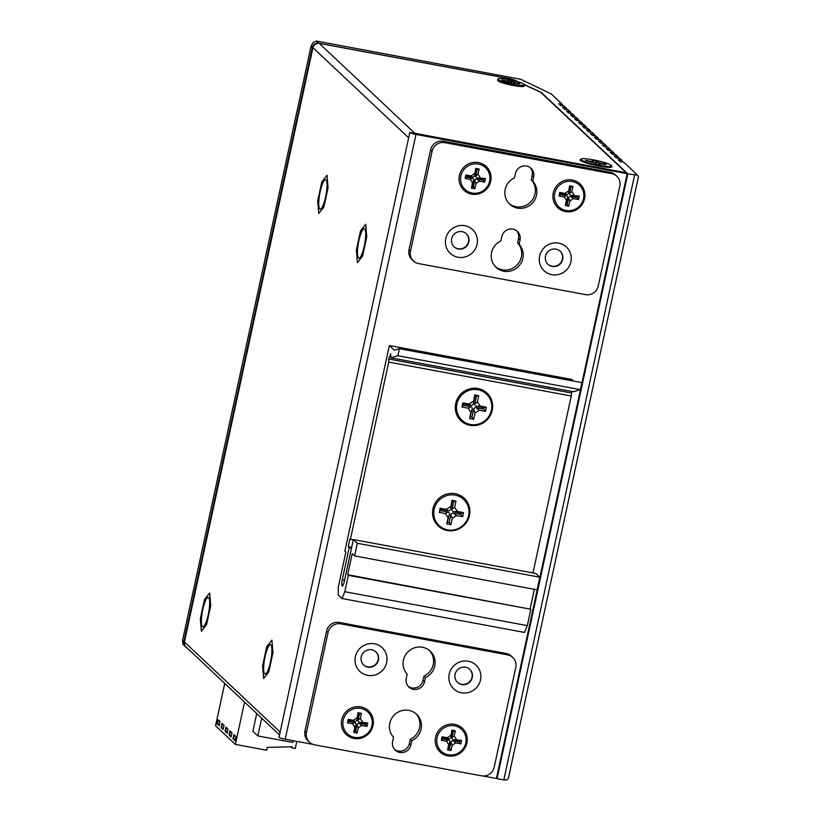 <?xml version="1.0" encoding="UTF-8"?>
<svg xmlns="http://www.w3.org/2000/svg" width="821" height="821" viewBox="0 0 821 821"><rect width="100%" height="100%" fill="white"/><g stroke="black" fill="none" stroke-linecap="round" stroke-linejoin="round"><path stroke-width="1.23" d="M470.577 416.781L471.952 417.037L473.604 409.402A2.145 2.083 -46.7 0 1 476.118 407.698L483.692 409.104L483.99 407.719L476.416 406.313A2.145 2.083 -46.7 0 1 474.805 403.85L476.457 396.204L475.082 395.958L473.43 403.593A2.145 2.083 -46.7 0 1 470.915 405.287L463.342 403.881L463.044 405.266L470.607 406.672A2.145 2.083 -46.7 0 1 472.229 409.145L469.55 418.525L473.686 419.295L471.952 417.037M470.423 424.467A17.918 17.344 133.3 0 0 491.379 410.305A17.918 17.344 133.3 0 0 477.925 389.759A17.918 17.344 133.3 0 0 456.958 403.911A17.918 17.344 133.3 0 0 470.423 424.467M473.686 419.295L475.031 413.045L473.604 409.402M476.118 407.698L479.228 410.213L475.031 413.045M479.228 410.213L485.427 411.372L486.319 407.206L480.131 406.046L476.416 406.313M474.805 403.85L477.432 401.941L480.131 406.046M477.432 401.941L478.787 395.691L474.661 394.922L473.43 403.593M470.915 405.287L469.109 404.004L473.307 401.171M469.109 404.004L462.921 402.854L462.018 407.021L468.216 408.17L470.607 406.672M472.229 409.145L470.905 412.275L468.216 408.17M470.905 412.275L469.55 418.525M485.427 411.372L483.692 409.104M486.319 407.206L483.99 407.719M478.787 395.691L476.457 396.204M474.661 394.922L475.082 395.958M462.921 402.854L463.342 403.881M462.018 407.021L463.044 405.266M469.992 425.329A18.996 18.39 -46.7 0 1 455.717 403.532A18.996 18.39 -46.7 0 1 477.945 388.507A18.996 18.39 -46.7 0 1 492.22 410.315A18.996 18.39 -46.7 0 1 469.992 425.329M342.039 598.519L344.799 591.705L527.308 625.623L524.547 632.437L342.039 598.519L338.17 594.876L338.355 586.83L345.857 552.112L344.871 551.178L389.328 345.549L571.837 379.476L573.53 381.057M351.501 548.1L349.212 547.669L342.275 579.749A5.429 1.16 100.5 0 0 342.131 585.948A5.429 1.16 100.5 0 0 342.275 586.03A5.429 1.16 100.5 0 0 344.256 581.617L353.348 539.551L357.32 543.286L354.59 555.909L352.209 553.662L347.663 574.7L348.34 575.336L530.848 609.254L527.308 625.623M348.34 575.336L344.799 591.705M347.663 574.7L530.848 609.254M534.348 589.314L530.171 608.618M354.59 555.909L537.108 589.827L539.828 577.204L357.32 543.286M353.348 539.551L535.867 573.469L539.828 577.204M532.993 572.935L571.252 396.009L388.733 362.082L350.413 539.315L353.287 539.849M571.744 391.443L571.252 396.009M580.385 389.667L573.386 391.75L390.868 357.833L397.867 355.739L580.385 389.667L581.904 382.617L399.386 348.699L397.867 355.739M349.212 547.669L348.217 546.735L351.655 547.381M348.217 546.735L349.92 538.853L350.413 539.315M447.25 530.51A18.996 18.39 -46.7 0 1 432.975 508.712A18.996 18.39 -46.7 0 1 455.203 493.698A18.996 18.39 -46.7 0 1 469.479 515.496A18.996 18.39 -46.7 0 1 447.25 530.51M388.733 362.082L388.631 359.003L571.139 392.931M388.631 359.003L390.734 353.82L390.868 357.833M399.386 348.699L394.285 350.218L389.328 345.549M571.036 186.901L569.887 186.685L568.512 193.058A1.796 1.734 -46.7 0 1 566.408 194.474L560.096 193.304L559.84 194.464L566.162 195.634A1.796 1.734 -46.7 0 1 567.506 197.697L566.131 204.07L567.28 204.285L568.655 197.912A1.796 1.734 -46.7 0 1 570.759 196.496L577.081 197.666L577.327 196.506L571.005 195.336A1.796 1.734 -46.7 0 1 569.661 193.274L571.036 186.901L572.986 186.47L569.538 185.833L569.887 186.685M572.258 181.513A14.952 14.47 133.3 0 0 554.77 193.335A14.952 14.47 133.3 0 0 565.997 210.484A14.952 14.47 133.3 0 0 583.495 198.672A14.952 14.47 133.3 0 0 572.258 181.513M569.538 185.833L568.512 193.058M566.408 194.474L564.91 193.407L568.409 191.047M564.91 193.407L559.737 192.442L558.988 195.921L564.16 196.886L566.162 195.634M567.506 197.697L566.408 200.314L564.16 196.886M566.408 200.314L565.279 205.527L568.727 206.174L569.856 200.95L568.655 197.912M570.759 196.496L573.356 198.59L569.856 200.95M573.356 198.59L578.518 199.554L579.277 196.075L571.005 195.336M569.661 193.274L571.857 191.683L574.105 195.111M571.857 191.683L572.986 186.47M560.096 193.304L559.737 192.442M559.84 194.464L558.988 195.921M566.131 204.07L565.279 205.527M567.28 204.285L568.727 206.174M577.081 197.666L578.518 199.554M577.327 196.506L579.277 196.075M595.061 162.927L596.067 161.06L592.434 160.382L593.47 161.357L591.017 161.337L585.568 160.321L595.317 163.092L596.354 164.067L599.987 164.744L598.95 163.769L598.304 164.426M593.326 159.849A15.763 2.094 12.2 0 0 580.919 159.582A15.763 2.094 12.2 0 0 599.094 165.267A15.763 2.094 12.2 0 0 611.358 166.17A15.763 2.094 12.2 0 0 593.326 159.849M605.908 164.621L598.92 163.636L598.181 164.405M606.155 164.149L600.705 163.133L600.233 163.605M596.262 163.984L597.103 162.035L600.705 163.133M597.103 162.035L596.067 161.06M591.336 161.911L591.017 161.337M510.19 82.305L511.062 80.674L507.901 80.089L508.804 80.93L506.67 80.91L501.939 80.037L511.309 83.29L514.469 83.875L513.566 83.024L513.012 83.609M508.681 79.627A13.7 1.816 12.2 0 0 497.895 79.391A13.7 1.816 12.2 0 0 513.689 84.337A13.7 1.816 12.2 0 0 524.362 85.117A13.7 1.816 12.2 0 0 508.681 79.627M519.621 83.773L513.536 82.911L512.899 83.588M519.837 83.362L514.685 82.89M511.237 83.219L511.965 81.515L515.095 82.48M511.965 81.515L511.062 80.674M508.835 81.043L509.071 81.905L508.856 81.002M506.947 81.423L506.67 80.91M516.625 230.783A9.503 9.195 133.3 0 1 518.533 238.644L517.61 242.924L519.098 244.33L520.021 240.05A9.503 9.195 -46.7 0 0 512.889 229.151A9.503 9.195 -46.7 0 0 501.775 236.653L500.851 240.933A16.287 15.763 -46.7 0 0 496.038 267.307A16.287 15.763 -46.7 0 0 503.796 271.228A16.287 15.763 -46.7 0 0 521.048 263.048A16.287 15.763 -46.7 0 0 519.098 244.33M413.486 260.996L411.998 259.59A10.858 10.509 -46.7 0 1 409.012 249.748L430.615 149.822A10.858 10.509 -46.7 0 1 443.319 141.243L610.188 172.256A10.858 10.509 -46.7 0 1 615.36 174.873L616.838 176.269A10.858 10.509 133.3 0 0 611.676 173.662L444.808 142.649A10.858 10.509 133.3 0 0 432.103 151.228L410.5 251.144A10.858 10.509 133.3 0 0 418.648 263.603L585.527 294.616A10.858 10.509 133.3 0 0 598.222 286.036L619.834 186.11A10.858 10.509 133.3 0 0 616.838 176.269M508.969 203.464A16.287 15.763 133.3 0 0 515.947 206.718A16.287 15.763 133.3 0 0 533.209 198.538A16.287 15.763 133.3 0 0 531.259 179.82L532.182 175.54A9.503 9.195 133.3 0 0 530.274 167.669M453.931 246.721A8.959 8.672 133.3 0 0 468.524 241.661A8.959 8.672 133.3 0 0 466.205 233.687M547.792 264.167A8.959 8.672 133.3 0 0 562.385 259.108A8.959 8.672 133.3 0 0 560.076 251.134M495.32 266.579A16.287 15.763 133.3 0 0 502.308 269.822A16.287 15.763 133.3 0 0 519.56 261.642A16.287 15.763 133.3 0 0 517.61 242.924M517.435 208.113A16.287 15.763 -46.7 0 1 509.687 204.193A16.287 15.763 -46.7 0 1 514.49 177.829L515.424 173.549A9.503 9.195 -46.7 0 1 531.054 168.326A9.503 9.195 -46.7 0 1 533.671 176.936L532.747 181.215A16.287 15.763 -46.7 0 1 534.697 199.934A16.287 15.763 -46.7 0 1 517.435 208.113M459.411 175.448A16.287 15.763 -46.7 0 1 478.469 162.579A16.287 15.763 -46.7 0 1 490.701 181.267A16.287 15.763 -46.7 0 1 471.644 194.136A16.287 15.763 -46.7 0 1 459.411 175.448M445.762 238.552A16.287 15.763 -46.7 0 1 464.819 225.683A16.287 15.763 -46.7 0 1 477.052 244.371A16.287 15.763 -46.7 0 1 457.995 257.24A16.287 15.763 -46.7 0 1 445.762 238.552M539.633 255.998A16.287 15.763 -46.7 0 1 558.68 243.129A16.287 15.763 -46.7 0 1 570.913 261.817A16.287 15.763 -46.7 0 1 551.866 274.686A16.287 15.763 -46.7 0 1 539.633 255.998M553.272 192.894A16.287 15.763 -46.7 0 1 572.329 180.025A16.287 15.763 -46.7 0 1 584.562 198.703A16.287 15.763 -46.7 0 1 565.505 211.582A16.287 15.763 -46.7 0 1 553.272 192.894M532.747 181.215L531.259 179.82M451.612 238.747A8.959 8.672 -46.7 0 1 466.359 233.821A8.959 8.672 -46.7 0 1 462.757 248.701A8.959 8.672 -46.7 0 1 451.612 238.747M545.483 256.193A8.959 8.672 -46.7 0 1 560.22 251.267A8.959 8.672 -46.7 0 1 556.617 266.148A8.959 8.672 -46.7 0 1 545.483 256.193M366.761 236.838L362.625 255.988L357.422 262.628L356.365 250.097L360.501 230.937L365.704 224.307L366.761 236.838M328.072 187.752L323.936 206.913L318.733 213.542L317.676 201.022L321.811 181.862L327.015 175.232L328.072 187.752M409.782 132.52A5.429 0.718 12.2 0 0 412.009 133.464A5.429 0.718 12.2 0 0 415.99 134.418L627.182 173.672L626.197 172.738L409.782 132.52L279.017 737.32A5.429 0.718 -167.8 0 0 281.254 738.264A5.429 0.718 -167.8 0 0 285.226 739.228L313.027 744.39M483.117 775.999L496.418 778.472L627.182 173.672M279.858 733.461A5.429 5.254 133.3 0 1 279.961 731.87L280.156 732.065M625.961 172.697L414.8 133.3L319.287 43.39A5.429 5.254 -46.7 0 0 312.934 47.68L184.448 641.96A5.429 5.254 -46.7 0 0 185.936 646.886L279.53 734.98M208.647 597.647A14.932 3.181 100.5 0 1 208.452 613.687A14.932 3.181 100.5 0 1 202.797 626.792A14.932 3.181 100.5 0 1 202.397 626.577A14.932 3.181 100.5 0 1 202.582 610.537A14.932 3.181 100.5 0 1 208.247 597.431A14.932 3.181 100.5 0 1 208.647 597.647M364.688 229.008A14.932 3.181 100.5 0 1 364.493 245.048A14.932 3.181 100.5 0 1 358.839 258.143A14.932 3.181 100.5 0 1 358.438 257.927A14.932 3.181 100.5 0 1 358.633 241.887A14.932 3.181 100.5 0 1 364.288 228.792A14.932 3.181 100.5 0 1 364.688 229.008M325.999 179.922A14.932 3.181 100.5 0 1 325.804 195.962A14.932 3.181 100.5 0 1 320.149 209.068A14.932 3.181 100.5 0 1 319.749 208.852A14.932 3.181 100.5 0 1 319.944 192.812A14.932 3.181 100.5 0 1 325.598 179.707A14.932 3.181 100.5 0 1 325.999 179.922M270.899 644.865A14.932 3.181 100.5 0 1 270.704 660.905A14.932 3.181 100.5 0 1 265.039 674A14.932 3.181 100.5 0 1 264.649 673.784A14.932 3.181 100.5 0 1 264.834 657.744A14.932 3.181 100.5 0 1 270.499 644.649A14.932 3.181 100.5 0 1 270.899 644.865M414.8 133.3A5.429 5.254 133.3 0 0 413.558 133.218M409.012 136.091A5.429 5.254 133.3 0 0 408.448 137.589L312.934 47.68M625.992 172.554L540.936 92.486A5.429 0.718 12.2 0 0 540.711 92.321A5.429 0.718 12.2 0 0 540.351 92.137L524.578 84.881M319.287 43.39L508.866 78.621A5.162 0.688 12.2 0 1 511.945 79.329A5.162 0.688 12.2 0 1 514.213 80.099L517.877 81.792M523.757 85.446A13.567 1.796 -167.8 0 1 524.044 86.287A13.567 1.796 -167.8 0 1 513.423 85.538A13.567 1.796 -167.8 0 1 497.752 80.602A13.567 1.796 -167.8 0 1 498.326 79.955M611.501 166.068A16.287 2.155 -167.8 0 1 611.553 167.115A16.287 2.155 -167.8 0 1 599.022 166.119A16.287 2.155 -167.8 0 1 580.365 160.372A16.287 2.155 -167.8 0 1 580.837 159.438M524.568 84.717L540.865 92.219A5.429 0.718 -167.8 0 1 541.213 92.404A5.429 0.718 -167.8 0 1 541.439 92.568L627.808 173.867L637.537 175.15L623.857 162.26L620.204 161.583L618.223 159.715L621.866 160.393L619.886 158.525L616.232 157.848L614.252 155.98L617.905 156.667L615.914 154.8L612.271 154.112L610.28 152.244L613.934 152.932L611.953 151.064L608.299 150.387L606.319 148.519L609.962 149.196L607.981 147.328L604.328 146.651L602.347 144.783L606.001 145.461L604.02 143.593L600.367 142.916L598.386 141.048L602.029 141.725L600.048 139.857L596.395 139.18L594.414 137.312L598.068 137.99L596.077 136.122L592.434 135.444L590.443 133.577L594.096 134.254L592.115 132.386L588.462 131.709L586.481 129.841L590.125 130.518L588.144 128.651L584.501 127.973L582.51 126.106L586.163 126.783L584.183 124.915L580.529 124.238L578.548 122.37L582.192 123.047L580.211 121.18L576.558 120.502L574.577 118.635L578.23 119.312L576.239 117.444L572.596 116.767L570.605 114.899L574.259 115.576L572.278 113.709L568.625 113.031L566.644 111.163L570.297 111.841L568.306 109.973L564.663 109.296L562.672 107.428L566.326 108.105L564.345 106.248L560.692 105.56L558.711 103.692L562.354 104.38L551.219 93.892L520.688 79.278L316.383 41.05L313.068 42.569L311.026 46.274L182.539 640.554L182.97 644.29L185.32 646.691A5.429 5.254 133.3 0 0 186.747 647.636M311.026 46.274L312.308 47.485A5.429 5.254 133.3 0 1 318.661 43.195L508.958 78.559A5.429 0.718 -167.8 0 1 512.191 79.309A5.429 0.718 -167.8 0 1 514.582 80.119L518.81 82.069M637.537 175.15L638.461 176.741L508.384 778.38L506.773 779.95L503.817 779.929L497.044 778.667L627.808 173.867M497.044 778.667L496.489 778.144M503.817 779.929L634.582 175.13M622.79 161.85L621.866 160.393M524.311 81.546L524.424 81.002M563.288 105.827L562.354 104.38M567.249 109.562L566.326 108.105M571.221 113.298L570.297 111.841M575.182 117.034L574.259 115.576M579.154 120.759L578.23 119.312M583.126 124.494L582.192 123.047M587.087 128.23L586.163 126.783M591.058 131.965L590.125 130.518M595.02 135.701L594.096 134.254M598.991 139.437L598.068 137.99M602.963 143.172L602.029 141.725M606.924 146.908L606.001 145.461M610.896 150.643L609.962 149.196M614.857 154.379L613.934 152.932M618.829 158.114L617.905 156.667M312.308 47.485L183.822 641.765A5.429 5.254 133.3 0 0 185.32 646.691M477.175 169.454L476.026 169.239L474.651 175.612A1.796 1.734 -46.7 0 1 472.547 177.038L466.225 175.858L465.979 177.018L472.301 178.188A1.796 1.734 -46.7 0 1 473.645 180.251L472.27 186.624L473.419 186.839L474.795 180.466A1.796 1.734 -46.7 0 1 476.888 179.05L483.21 180.22L483.466 179.06L477.145 177.89A1.796 1.734 -46.7 0 1 475.8 175.827L477.175 169.454L479.115 169.023L475.677 168.387L476.026 169.239M478.397 164.067A14.952 14.47 133.3 0 0 460.909 175.889A14.952 14.47 133.3 0 0 472.137 193.038A14.952 14.47 133.3 0 0 489.624 181.225A14.952 14.47 133.3 0 0 478.397 164.067M475.677 168.387L474.651 175.612M472.547 177.038L471.049 175.961L474.548 173.6M471.049 175.961L465.876 175.006L465.127 178.475L470.3 179.44L472.301 178.188M473.645 180.251L472.537 182.867L470.3 179.44M472.537 182.867L471.418 188.081L474.856 188.727L475.985 183.514L474.795 180.466M476.888 179.05L479.485 181.143L475.985 183.514M479.485 181.143L484.657 182.108L485.406 178.629L477.145 177.89M475.8 175.827L477.996 174.237L480.234 177.675M477.996 174.237L479.115 169.023M466.225 175.858L465.876 175.006M465.979 177.018L465.127 178.475M472.27 186.624L471.418 188.081M473.419 186.839L474.856 188.727M483.21 180.22L484.657 182.108M483.466 179.06L485.406 178.629M256.727 713.521L252.889 731.265L257.856 735.934L261.683 718.19M244.555 702.068L235.401 744.431L266.692 750.24L267.297 747.418L292.03 746.751L291.804 747.798L295.283 748.444L296.812 741.373M257.856 735.934L292.789 742.43L293.169 740.696M235.401 744.431L215.564 725.754L224.728 683.39M223.138 729.489L224.041 725.302L222.019 723.404L221.116 727.591L223.138 729.489M227.099 733.225L228.012 729.038L225.991 727.139L225.077 731.326L227.099 733.225M231.07 736.96L231.974 732.773L229.952 730.875L229.049 735.052L231.07 736.96M235.042 740.696L235.945 736.509L233.923 734.6L233.02 738.787L235.042 740.696M219.166 725.754L220.069 721.567L218.047 719.668L217.144 723.855L219.166 725.754M217.144 723.855L217.668 723.948L218.509 720.089M219.238 725.425L217.668 723.948M221.116 727.591L221.639 727.683L222.47 723.824M223.209 729.161L221.639 727.683M225.077 731.326L225.601 731.419L226.442 727.56M227.171 732.896L225.601 731.419M229.049 735.052L229.572 735.154L230.403 731.295M231.142 736.632L229.572 735.154M233.02 738.787L233.544 738.89L234.375 735.031M235.114 740.368L233.544 738.89M290.726 746.782L291.804 747.798M425.432 677.541A16.287 15.763 -46.7 0 0 430.245 651.166A16.287 15.763 -46.7 0 0 422.497 647.256A16.287 15.763 -46.7 0 0 405.235 655.425A16.287 15.763 -46.7 0 0 407.185 674.144L406.262 678.423A9.503 9.195 -46.7 0 0 413.394 689.322A9.503 9.195 -46.7 0 0 424.508 681.82L425.432 677.541L423.954 676.135L423.02 680.414A9.503 9.195 133.3 0 1 408.17 686.294M309.445 742.205L307.957 740.799A10.858 10.509 -46.7 0 1 304.971 730.957L326.573 631.031A10.858 10.509 -46.7 0 1 339.278 622.451L506.147 653.465A10.858 10.509 -46.7 0 1 511.309 656.082L512.797 657.477A10.858 10.509 133.3 0 0 507.635 654.871L340.766 623.857A10.858 10.509 133.3 0 0 328.061 632.437L306.459 732.363A10.858 10.509 133.3 0 0 314.607 744.811L481.486 775.824A10.858 10.509 133.3 0 0 494.18 767.245L515.793 667.329A10.858 10.509 133.3 0 0 512.797 657.477M394.521 749.409A9.503 9.195 133.3 0 0 409.381 743.528L410.305 739.249A16.287 15.763 133.3 0 0 415.837 713.603M363.539 664.825A8.959 8.672 133.3 0 0 378.132 659.766A8.959 8.672 133.3 0 0 375.813 651.782M457.4 682.272A8.959 8.672 133.3 0 0 471.993 677.212A8.959 8.672 133.3 0 0 469.674 669.228M423.954 676.135A16.287 15.763 133.3 0 0 429.475 650.499M399.755 752.436A9.503 9.195 -46.7 0 1 392.612 741.537L393.536 737.258A16.287 15.763 -46.7 0 1 391.586 718.539A16.287 15.763 -46.7 0 1 408.848 710.36A16.287 15.763 -46.7 0 1 416.596 714.28A16.287 15.763 -46.7 0 1 411.793 740.645L410.869 744.924A9.503 9.195 -46.7 0 1 399.755 752.436M341.721 719.771A16.287 15.763 -46.7 0 1 360.778 706.902A16.287 15.763 -46.7 0 1 373.011 725.579A16.287 15.763 -46.7 0 1 353.954 738.448A16.287 15.763 -46.7 0 1 341.721 719.771M355.37 656.656A16.287 15.763 -46.7 0 1 374.427 643.787A16.287 15.763 -46.7 0 1 386.66 662.475A16.287 15.763 -46.7 0 1 367.603 675.344A16.287 15.763 -46.7 0 1 355.37 656.656M449.231 674.103A16.287 15.763 -46.7 0 1 468.288 661.233A16.287 15.763 -46.7 0 1 480.521 679.921A16.287 15.763 -46.7 0 1 461.464 692.791A16.287 15.763 -46.7 0 1 449.231 674.103M435.592 737.217A16.287 15.763 -46.7 0 1 454.639 724.338A16.287 15.763 -46.7 0 1 466.872 743.026A16.287 15.763 -46.7 0 1 447.825 755.895A16.287 15.763 -46.7 0 1 435.592 737.217M410.305 739.249L411.793 740.645M361.219 656.841A8.959 8.672 -46.7 0 1 375.967 651.925A8.959 8.672 -46.7 0 1 372.365 666.806A8.959 8.672 -46.7 0 1 361.219 656.841M455.08 674.287A8.959 8.672 -46.7 0 1 469.828 669.372A8.959 8.672 -46.7 0 1 466.225 684.252A8.959 8.672 -46.7 0 1 455.08 674.287M272.972 652.685L268.826 671.845L263.633 678.485L262.576 665.954L266.712 646.794L271.915 640.164L272.972 652.685M210.72 605.477L206.574 624.637L201.381 631.277L200.324 618.747L204.46 599.587L209.663 592.957L210.72 605.477M447.794 522.177L449.169 522.433L450.821 514.788A2.145 2.083 -46.7 0 1 453.336 513.094L460.899 514.5L461.207 513.115L453.633 511.709A2.145 2.083 -46.7 0 1 452.022 509.236L453.664 501.6L452.289 501.344L450.637 508.979A2.145 2.083 -46.7 0 1 448.122 510.683L440.549 509.277L440.251 510.662L447.825 512.068A2.145 2.083 -46.7 0 1 449.436 514.531L446.768 523.921L450.893 524.691L449.169 522.433M447.63 529.863A17.918 17.344 133.3 0 0 468.596 515.701A17.918 17.344 133.3 0 0 455.132 495.145A17.918 17.344 133.3 0 0 434.176 509.307A17.918 17.344 133.3 0 0 447.63 529.863M450.893 524.691L452.248 518.441L450.821 514.788M453.336 513.094L456.435 515.609L452.248 518.441M456.435 515.609L462.634 516.758L463.537 512.591L457.338 511.442L453.633 511.709M452.022 509.236L454.649 507.337L457.338 511.442M454.649 507.337L456.004 501.087L451.868 500.317L450.637 508.979M448.122 510.683L446.326 509.4L450.524 506.567M446.326 509.4L440.128 508.25L439.235 512.407L445.423 513.566L447.825 512.068M449.436 514.531L448.122 517.671L445.423 513.566M448.122 517.671L446.768 523.921M462.634 516.758L460.899 514.5M463.537 512.591L461.207 513.115M456.004 501.087L453.664 501.6M451.868 500.317L452.289 501.344M440.128 508.25L440.549 509.277M439.235 512.407L440.251 510.662M453.356 731.224L452.207 731.008L450.821 737.381A1.796 1.734 -46.7 0 1 448.728 738.797L442.406 737.627L442.16 738.787L448.471 739.957A1.796 1.734 -46.7 0 1 449.826 742.02L448.44 748.393L449.59 748.598L450.975 742.225A1.796 1.734 -46.7 0 1 453.069 740.809L459.391 741.989L459.637 740.829L453.325 739.649A1.796 1.734 -46.7 0 1 451.971 737.597L453.356 731.224L455.296 730.793L451.848 730.146L452.207 731.008M454.577 725.836A14.952 14.47 133.3 0 0 437.08 737.648A14.952 14.47 133.3 0 0 448.317 754.807A14.952 14.47 133.3 0 0 465.805 742.984A14.952 14.47 133.3 0 0 454.577 725.836M451.848 730.146L450.821 737.381M448.728 738.797L447.229 737.73L450.719 735.37M447.229 737.73L442.057 736.765L441.308 740.244L446.47 741.199L448.471 739.957M449.826 742.02L448.718 744.637L446.47 741.199M448.718 744.637L447.589 749.85L451.037 750.486L452.166 745.273L450.975 742.225M453.069 740.809L455.665 742.913L452.166 745.273M455.665 742.913L460.838 743.877L461.587 740.398L453.325 739.649M451.971 737.597L454.167 736.006L456.414 739.434M454.167 736.006L455.296 730.793M442.406 737.627L442.057 736.765M442.16 738.787L441.308 740.244M448.44 748.393L447.589 749.85M449.59 748.598L451.037 750.486M459.391 741.989L460.838 743.877M459.637 740.829L461.587 740.398M359.485 713.777L358.336 713.562L356.961 719.935A1.796 1.734 -46.7 0 1 354.857 721.351L348.545 720.181L348.289 721.341L354.61 722.511A1.796 1.734 -46.7 0 1 355.955 724.574L354.58 730.947L355.729 731.162L357.104 724.789A1.796 1.734 -46.7 0 1 359.208 723.363L365.53 724.543L365.776 723.383L359.454 722.213A1.796 1.734 -46.7 0 1 358.11 720.15L359.485 713.777L361.435 713.346L357.987 712.71L358.336 713.562M360.717 708.39A14.952 14.47 133.3 0 0 343.219 720.202A14.952 14.47 133.3 0 0 354.446 737.361A14.952 14.47 133.3 0 0 371.944 725.548A14.952 14.47 133.3 0 0 360.717 708.39M357.987 712.71L356.961 719.935M354.857 721.351L353.358 720.284L356.858 717.923M353.358 720.284L348.186 719.319L347.437 722.798L352.609 723.763L354.61 722.511M355.955 724.574L354.857 727.19L352.609 723.763M354.857 727.19L353.728 732.404L357.176 733.04L358.305 727.827L357.104 724.789M359.208 723.363L361.804 725.466L358.305 727.827M361.804 725.466L366.966 726.431L367.726 722.952L359.454 722.213M358.11 720.15L360.306 718.56L362.554 721.987M360.306 718.56L361.435 713.346M348.545 720.181L348.186 719.319M348.289 721.341L347.437 722.798M354.58 730.947L353.728 732.404M355.729 731.162L357.176 733.04M365.53 724.543L366.966 726.431M365.776 723.383L367.726 722.952M344.563 580.18L342.275 579.749M518.533 238.644L520.021 240.05M410.5 251.144L409.012 249.748M430.615 149.822L432.103 151.228M444.808 142.649L443.319 141.243M610.188 172.256L611.676 173.662M532.182 175.54L533.671 176.936M285.226 739.228L415.99 134.418M279.961 731.87L184.448 641.96M318.661 43.195L316.383 41.05M622.277 161.019L622.082 161.932M562.765 104.996L562.57 105.909M566.736 108.731L566.531 109.645M570.698 112.467L570.503 113.38M574.669 116.202L574.474 117.116M578.631 119.938L578.436 120.851M582.602 123.673L582.407 124.587M586.574 127.409L586.368 128.322M590.535 131.144L590.34 132.058M594.507 134.88L594.312 135.793M598.468 138.616L598.273 139.529M602.44 142.351L602.245 143.264M606.411 146.076L606.206 147M610.372 149.812L610.177 150.736M614.344 153.548L614.139 154.461M618.305 157.283L618.11 158.196M183.822 641.765L182.539 640.554M424.508 681.82L423.02 680.414M306.459 732.363L304.971 730.957M326.573 631.031L328.061 632.437M340.766 623.857L339.278 622.451M506.147 653.465L507.635 654.871M410.869 744.924L409.381 743.528M582.448 161.583L580.919 159.582M609.141 167.351L611.358 166.17M499.753 81.813L497.895 79.391M521.653 86.564L524.362 85.117"/></g></svg>
